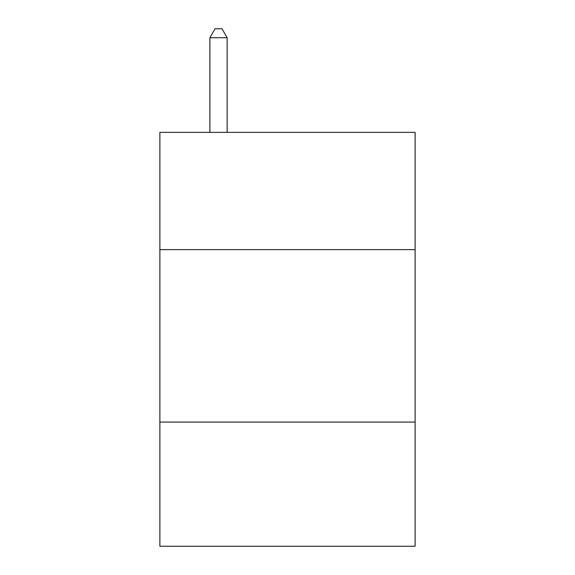 <?xml version="1.0" encoding="UTF-8"?>
<svg xmlns="http://www.w3.org/2000/svg" width="575" height="575" viewBox="0 0 575 575"><rect width="100%" height="100%" fill="white"/><g stroke="black" fill="none" stroke-linecap="round" stroke-linejoin="round"><path stroke-width="0.86" d="M415.114 249.629L415.114 132.358L159.886 132.358L159.886 249.629L415.114 249.629L415.114 546.25L159.886 546.25L159.886 249.629M415.114 422.086L159.886 422.086M227.139 132.358L227.139 37.72L209.897 37.72L209.897 132.358M209.897 37.72L215.072 28.75L221.964 28.75L227.139 37.72"/></g></svg>
